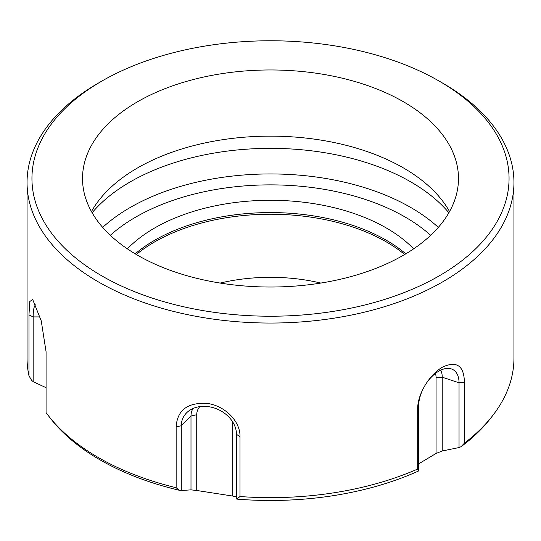 <?xml version="1.0" encoding="UTF-8"?>
<svg xmlns="http://www.w3.org/2000/svg" width="541" height="541" viewBox="0 0 541 541"><rect width="100%" height="100%" fill="white"/><g stroke="black" fill="none" stroke-linecap="round" stroke-linejoin="round"><path stroke-width="0.81" d="M440.753 370.139A23.547 13.593 -60 0 1 442.227 377.199L459.038 382.805L464.421 382.257L464.421 443.133A938.385 754.553 -17 0 1 461.121 446.67A241.185 139.247 0 0 0 490.673 418.207L492.736 415.535A243.45 140.552 0 0 0 513.95 358.156L513.95 182.493A243.45 140.552 180 0 1 176.15 312.062A243.45 140.552 180 0 1 27.05 182.493A243.45 140.552 180 0 1 98.354 83.104L101.816 81.109A238.554 137.725 180 0 1 439.184 81.109L439.184 81.109A238.554 137.725 180 0 1 439.184 275.883A238.554 137.725 180 0 1 101.816 275.883A238.554 137.725 180 0 1 101.816 81.109M461.121 446.67A929.965 747.777 -17 0 1 459.038 447.549A27642.422 19546.242 45 0 1 442.227 450.998A878.171 710.894 -12.8 0 1 436.066 453.466L418.633 463.867M459.038 447.549L459.038 382.805A28.572 16.494 120 0 0 450.153 368.61A28.572 16.494 120 0 0 429.365 379.329A28.572 16.494 120 0 0 418.633 406.129L418.558 470.988A240.055 138.597 180 0 1 236.755 499.106L236.485 434.308A28.572 22.533 -155.1 0 0 218.368 409.605A28.572 22.533 -155.1 0 0 187.808 411.721A28.572 22.533 -155.1 0 0 181.289 425.774L181.289 490.518A929.965 713.525 -32.2 0 1 179.301 490.268A938.385 719.983 -32.2 0 1 176.15 487.725A243.45 140.552 0 0 1 48.264 415.535A243.45 140.552 0 0 1 46.073 412.627L46.073 351.751L41.244 320.881L32.69 299.525L29.762 301.547L28.971 314.889L28.971 375.772A938.385 586.938 55.5 0 0 31.534 380.215A929.965 581.67 55.5 0 0 33.157 381.669A27642.422 22570.053 -0 0 0 46.073 387.687M236.485 496.895A878.171 436.499 66.1 0 1 232.698 496.05L196.735 490.484A878.171 662.448 -35.7 0 1 190.993 489.862A27642.422 11285.03 -71.6 0 1 181.289 490.518M48.264 415.535L50.327 418.207A241.185 139.247 0 0 0 99.957 459.823A241.185 139.247 0 0 0 179.301 490.268M35.686 304.799A28.572 6.039 -98.8 0 0 33.157 316.918L33.157 381.669M236.755 499.106A926.733 486.386 -115.8 0 0 239.994 496.537A243.45 140.552 0 0 0 417.686 469.047A926.733 131.395 95.8 0 0 418.558 470.988M435.444 373.425A18.617 10.746 -60 0 1 436.066 377.672L442.227 377.199L442.227 450.998M27.05 182.493L27.05 358.156A243.45 140.552 0 0 0 28.971 375.772M135.182 253.83A163.842 94.594 180 0 1 386.355 240.278A163.842 94.594 180 0 1 405.818 253.83M236.485 434.308L239.994 436.729C240.475 421.872 225.807 406.183 207.568 403.444C187.734 402.227 177.265 410.031 176.15 426.849L176.15 487.725M190.993 489.862L190.993 416.07A23.547 18.57 24.9 0 1 192.981 408.516M464.421 443.133A243.45 140.552 0 0 0 492.736 415.535M320.827 283.058A132.254 76.355 0 0 0 220.173 283.058M127.365 248.846A163.842 94.594 180 0 1 154.645 227.991A163.842 94.594 180 0 1 413.635 248.846M464.421 382.257C463.989 365.73 456.753 360.651 442.7 367.021C429.344 374.548 417.26 394.511 417.686 409.239L417.686 469.047M436.066 453.466L436.066 377.672M232.698 496.05L232.698 421.933M176.15 426.849L181.289 425.774L190.993 416.07L196.735 414.69A18.617 14.681 24.9 0 1 199.879 406.595M196.735 414.69L196.735 490.484M239.994 436.729L239.994 496.537M442.646 83.104L439.184 81.109L442.646 83.104A243.45 140.552 180 0 1 513.95 182.493M137.576 255.237A187.984 108.531 180 0 1 82.516 178.496A187.984 108.531 180 0 1 270.5 69.965A187.984 108.531 180 0 1 458.484 178.496A187.984 108.531 180 0 1 342.439 278.764A187.984 108.531 180 0 1 137.576 255.237M449.53 211.578A187.984 108.531 0 0 0 447.968 208.88A187.984 108.531 0 0 0 270.5 136.136A187.984 108.531 0 0 0 93.032 208.88A187.984 108.531 0 0 0 91.47 211.578M448.868 212.748A198.385 114.536 0 0 0 270.5 148.349A198.385 114.536 0 0 0 92.132 212.748M28.971 314.889L33.157 316.918L40.088 316.918M404.675 254.507A163.93 94.648 0 0 0 136.325 254.507M417.686 409.239L418.633 406.129M438.318 227.396A198.385 114.536 0 0 0 102.682 227.396M430.677 235.294A190.547 110.012 0 0 0 110.323 235.294"/></g></svg>

